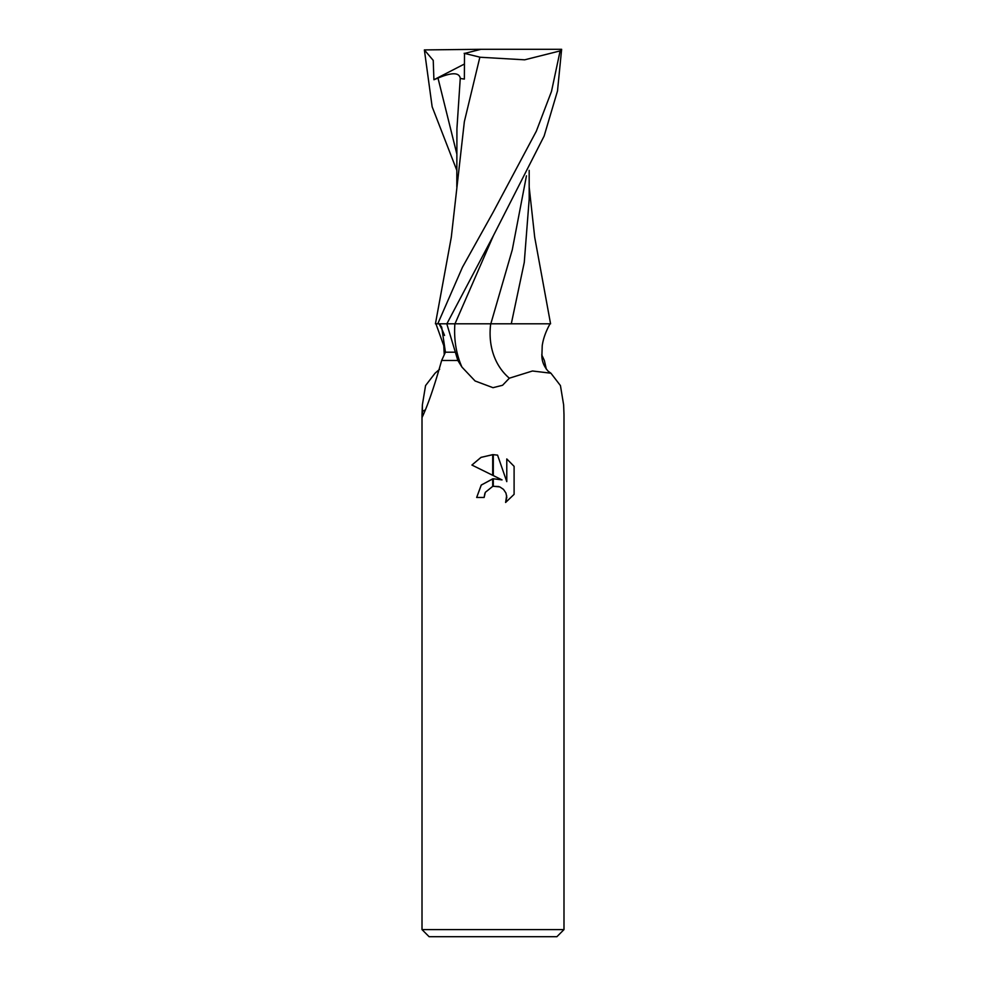 <?xml version="1.0" encoding="UTF-8"?>
<svg xmlns="http://www.w3.org/2000/svg" width="986" height="986" viewBox="0 0 986 986"><rect width="100%" height="100%" fill="white"/><g stroke="black" fill="none" stroke-linecap="round" stroke-linejoin="round"><path stroke-width="1.48" d="M422.008 929.601L429.107 936.7L556.893 936.7L563.992 929.601L422.008 929.601L422.008 414.601L422.365 404.901L425.558 385.588L435.072 373.213L439.645 369.232M541.745 354.849L544.358 360.482L546.355 369.232M563.992 929.601L563.992 414.601L563.635 404.901L560.442 385.588L550.928 373.213L532.477 370.995L509.355 378.193L502.564 385.279L493 387.683L475.067 380.966L461.941 367.088L457.849 360.482L446.794 323.802L439.374 323.802L441.703 327.167L445.425 352.199L441.642 360.482L457.849 360.482L441.642 360.482C434.764 384.959 428.454 403.496 422.723 416.092L422.02 417.238L422.008 414.601M502.047 479.899L493.296 475.585L493.296 454.657L497.573 455.138L506.779 481.636L506.779 458.946L514.1 466.341L514.1 494.343L505.608 502.466L506.816 497.388L505.941 493.049L503.489 489.376L499.816 486.911L493.296 486.258L493.296 478.765L502.047 479.899L493.296 478.765M493 478.802L481.291 485.013L476.669 497.462L481.205 485.124L492.704 478.839L492.704 486.394L485.334 492.322L484.126 497.462L484.89 493.308M506.656 495.551L505.608 502.466L514.1 494.343M492.704 475.301L471.912 465.047L480.946 457.418L492.704 454.645L492.704 475.301M485.334 492.322L492.643 486.406M493 486.32L498.768 486.542M514.1 466.341L506.779 458.946M497.573 455.138L493.296 454.657M493 454.645L481.082 457.344L471.912 465.047M484.126 497.462L476.669 497.462M422.156 417.62L422.02 417.238A9.281 1.873 83.4 0 0 422.439 411.384A58.877 11.931 -96.6 0 1 422.365 404.901M439.029 323.802A70.869 57.644 54.8 0 1 444.55 335.462M424.547 410.238A70.869 57.644 54.8 0 1 422.439 411.384M445.425 352.199L455.125 352.199M490.695 323.802A74.677 60.75 -54.8 0 0 509.355 378.193M526.45 175.841L512.276 249.815L490.831 323.802L550.065 323.802C545.85 331.345 543.237 338.642 542.226 345.679L541.869 356.439C542.103 361.825 544.198 366.755 548.167 371.217L550.928 373.213M505.152 323.802L446.868 323.802L493.394 235.679L544.124 136.068L557.497 90.983L561.626 49.3L560.122 50.902L551.507 91.378L536.322 131.212L493 212.483L462.446 267.268L437.772 323.802L435.43 323.802L451.292 237.281L464.357 121.635L479.849 57.225L524.688 59.813L560.122 50.902M511.29 323.802L524.269 262.399L529.186 199.11L529.174 170.368M529.186 187.094L534.708 237.269L550.57 323.802L545.357 323.802M456.826 170.368L432.151 106.796L424.374 49.916L433.236 60.392L433.914 79.743L437.994 78.079C451.748 72.286 459.18 72.348 460.265 78.239L456.925 128.784L456.814 187.094M460.24 78.449L464.369 79.09L464.492 53.454L480.971 49.3L560.985 49.3M464.159 53.306L480.453 57.299M437.772 323.802L446.868 323.802M424.374 49.916L480.971 49.3M433.914 79.743L464.443 64.016M454.879 323.802A103.111 83.872 -54.8 0 0 461.941 367.088M493.382 235.728L454.99 323.802M437.994 78.079L456.863 154.087M435.935 323.802L443.774 345.679L444.255 354.849"/></g></svg>

